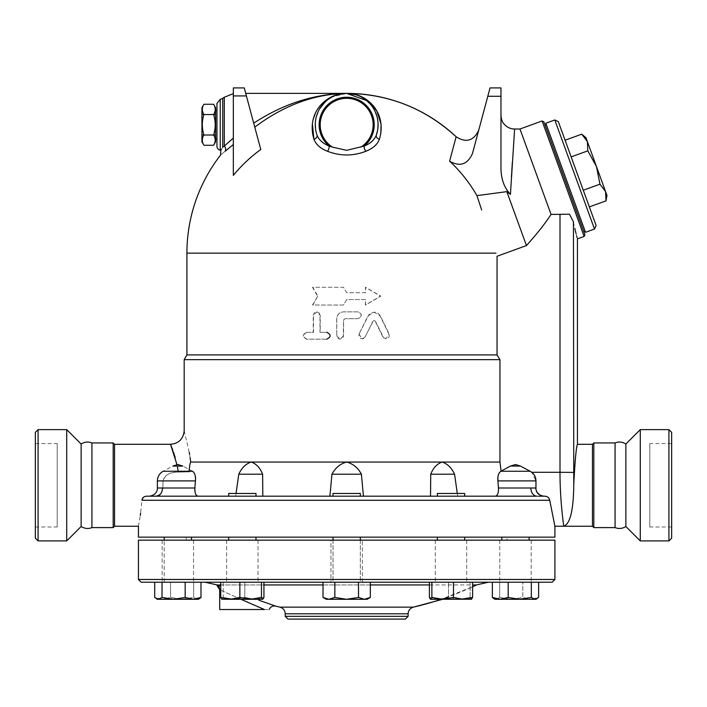 <?xml version="1.0" encoding="UTF-8"?>
<svg xmlns="http://www.w3.org/2000/svg" width="707" height="707" viewBox="0 0 707 707"><rect width="100%" height="100%" fill="white"/><g stroke="black" fill="none" stroke-linecap="round" stroke-linejoin="round"><path stroke-width="0.53" stroke-dasharray="3.54 2.65" d="M35.35 443.554L35.35 526.98L35.35 443.554L57.196 443.554L57.196 526.98L57.196 443.554M35.35 432.357L35.35 538.177M38.081 429.626L38.081 540.908M66.723 429.626L66.723 540.908M81.128 444.023L81.128 526.503M91.928 442.935L91.928 527.599M113.182 442.935L113.182 527.599M114.543 444.305L114.543 526.229M177.934 469.722L177.475 467.133M176.971 464.667L175.186 457.553M174.594 455.555L174.267 454.521M173.507 452.206L172.729 449.979M172.146 448.406L171.757 447.372M171.474 446.638L171.067 445.622M189.069 471.26L189.008 471.825L178.297 472.117C170.246 471.861 165.155 474.786 163.017 480.901L162.884 487.998C162.292 493.247 159.208 495.978 153.649 496.19L149.31 496.19L153.649 496.19C159.208 495.987 162.292 493.256 162.884 487.998L163.017 480.901C164.484 475.122 169.574 472.196 178.297 472.117L189.008 471.825L189.98 464.092M156.335 496.19L156.362 496.19A8.192 6.142 90 0 0 162.495 487.998L157.467 487.998A8.192 8.157 -90 0 1 149.31 496.19L144.829 496.482M143.998 496.906L141.957 500.282L140.622 513.105M138.439 526.229L140.295 515.447M184.182 430.651L189.237 452.347M189.582 454.318L190.095 457.562M190.696 461.892L499.946 462.051L499.946 359.642L497.048 354.914L497.048 256.252L526.459 245.55C537.187 233.61 545.38 223.235 551.053 214.415L569.489 214.221L551.593 214.221L569.489 214.221L573.43 221.848L573.775 484.065C573.563 509.862 570.231 523.914 563.779 526.229C563.903 526.945 559.909 501.228 560.006 472.294L560.006 214.221M189.989 464.031L190.713 462.051M189.741 471.26L163.158 471.26L189.741 471.26L189.008 471.825L191.129 470.862M162.495 487.998L194.885 487.998L195.486 478.356M195.273 476.341L194.549 473.708M193.294 471.799L191.632 470.915M238.78 474.203C241.776 467.804 245.903 463.757 251.162 462.051C256.261 463.757 260.079 467.804 262.615 474.203L238.78 474.203L235.696 496.19L198.04 496.19L235.696 496.19L236.05 493.459M198.04 496.19L197.076 495.916M196.608 495.554L195.671 494.122M195.583 493.919L195.318 493.124M194.999 491.657L194.885 490.631M184.182 359.642L499.946 359.642M331.937 474.203C335.357 467.804 340.27 463.757 346.669 462.051C353.076 463.757 357.989 467.804 361.41 474.203L331.937 474.203L329.913 496.19L262.818 496.19L430.528 496.19L329.913 496.19M262.818 496.19L262.818 493.795L262.818 496.19L235.696 496.19L262.818 496.19L262.615 474.203M186.913 354.914L497.048 354.914M457.296 493.459L457.65 496.19L495.307 496.19L430.528 496.19L430.731 474.203C433.258 467.804 437.085 463.757 442.184 462.051C447.443 463.757 451.57 467.804 454.566 474.203L430.731 474.203M536.984 496.19L495.307 496.19L536.984 496.19A8.192 6.142 90 0 1 530.842 487.998L535.879 487.998A8.192 8.157 -90 0 0 544.037 496.19L538.151 496.199M255.987 496.19L255.987 493.459L228.679 493.459L255.987 493.459L228.679 493.459L228.679 496.19L464.667 496.19L437.359 496.19L464.667 496.19L437.359 496.19L464.667 496.19L464.667 493.459L437.359 493.459L464.667 493.459L437.359 493.459L437.359 496.19M360.331 496.19L333.015 496.19L360.331 496.19L360.331 493.459L333.015 493.459L360.331 493.459L333.015 493.459L333.015 496.19L360.331 496.19L333.015 496.19M156.362 496.19L149.31 496.19C155.567 495.421 157.714 490.72 157.369 488.024L157.369 480.901L195.441 480.901M172.879 466.072L177.855 464.543L182.83 466.072L172.879 466.072L182.83 466.072L172.879 466.072L163.158 471.26L192.551 471.26L182.83 466.072M153.649 496.19L149.31 496.19A8.192 8.157 90 0 0 157.467 487.998M454.566 474.203L457.65 496.19L430.528 496.19M535.287 480.901L497.905 480.901L498.462 487.998C498.621 493.035 497.569 495.766 495.307 496.19M535.879 487.998L535.879 487.998A8.192 8.157 90 0 0 544.037 496.19L543.418 496.19C538.381 495.642 535.809 492.912 535.712 487.998L535.915 480.901L535.712 487.998C535.809 492.912 538.381 495.642 543.418 496.19M535.703 478.666L534.13 474.865L531.761 472.294L535.977 480.901C535.818 476.624 533.891 473.407 530.188 471.26L520.387 466.072C517.126 464.287 513.865 464.287 510.604 466.072L501.104 471.109L499.946 462.051M554.907 526.229L549.737 500.282L548.031 497.304M547.306 496.809L544.037 496.19C537.78 495.421 535.632 490.72 535.977 488.024L535.977 480.901M501.104 471.109L510.604 466.072C513.865 464.287 517.126 464.287 520.387 466.072L531.761 472.294L530.188 471.26L501.104 471.109L499.089 473.098M498.674 474.026L497.922 477.481M520.387 466.072L515.491 464.543L510.516 466.072L520.228 466.072M363.433 496.19L361.41 474.203M490.048 87.915L472.462 153.534C467.539 164.519 459.921 167.064 449.599 161.161A148.983 145.165 180 0 1 476.916 195.627L506.831 191.641L510.436 194.354C504.533 188.362 501.378 179.878 500.971 168.893L500.971 87.915M526.459 245.55L506.831 191.641M477.11 196.228L480.336 205.958M481.105 208.265L481.661 209.952M449.599 161.161L456.13 136.769M254.767 127.127L260.768 149.504L254.767 127.127M246.407 95.931L233.337 95.931L233.337 175.407L233.337 144.493L225.091 151.289C219.152 156.203 219.152 156.203 225.091 151.289A4.101 3.482 -128.9 0 0 224.296 146.075L233.337 138.068L233.337 175.407A145.156 142.947 180 0 1 260.768 149.504L244.26 87.915M312.353 123.504L313.024 119.872M315.402 113.155L318.017 108.578M320.244 105.643L321.747 103.982M322.949 102.789L326.298 100.014M330.505 97.389L346.677 93.386L341.454 93.819M327.544 151.289C320.518 148.541 315.994 144.555 313.961 139.323A4.101 3.031 160.9 0 0 316.992 135.064C318.813 139.8 322.878 143.477 329.188 146.075A4.101 1.679 111.3 0 1 327.544 151.289C340.306 156.203 353.058 156.203 365.802 151.289C372.863 148.514 377.388 144.52 379.385 139.323L380.817 133.676M253.707 123.168L245.727 93.386L253.707 123.168C283.427 103.743 314.421 93.819 346.669 93.386L346.757 93.386M233.337 95.931L233.337 87.915M233.337 138.068L233.337 144.493M514.625 129.019L512.363 162M511.426 177.121L510.436 194.354M551.053 214.415L519.972 129.019M346.669 93.386L351.892 93.819M356.187 94.853L360.906 96.797M363.46 98.246L366.359 100.314M370.512 104.344L372.624 107.102M374.038 109.382L375.019 111.264M376.813 115.966L377.335 117.998M377.98 122.346L378.051 123.389M377.838 128.674L377.573 130.406M315.799 130.539L315.508 128.63M315.295 123.531L315.357 122.408M315.525 120.738L315.614 120.11M315.967 118.202L316.418 116.372M318 111.962L319.785 108.56M325.326 101.746L328.534 99.148M332.263 96.877L337.866 94.641M337.159 94.853L332.44 96.797M329.877 98.246L326.988 100.314M322.834 104.344L320.722 107.102M319.299 109.382L318.327 111.264M316.533 115.966L316.011 117.998M315.366 122.346L315.295 123.389M315.508 128.674L315.773 130.406M379.385 139.323A4.101 3.031 19.1 0 1 376.354 135.064C374.569 139.774 370.503 143.441 364.158 146.075L346.669 150.335L329.188 146.075A27.546 27.546 0 0 1 326.572 105.953A27.546 27.546 0 0 1 366.774 105.953A27.546 27.546 0 0 1 364.158 146.075A4.101 1.679 68.7 0 0 365.802 151.289M377.582 130.344L377.883 128.294M378.059 123.681L377.909 121.551M377.803 120.65L377.679 119.792M377.414 118.369L376.849 116.089M375.638 112.643L373.499 108.454M372.898 107.508L369.788 103.522M368.02 101.755L364.803 99.148M361.074 96.877L355.48 94.641M224.296 97.239L224.296 146.075L222.723 147.118M222.714 147.136L221.406 149.354M376.354 135.064A31.408 31.408 0 0 0 346.669 93.386A31.408 31.408 0 0 0 316.992 135.064A31.408 31.408 0 0 1 346.669 93.386A31.408 31.408 0 0 1 376.354 135.064M216.952 146.172L216.952 103.399M220.231 99.387L220.231 150.184L220.231 99.387M216.952 139.102L216.952 110.425L216.952 139.102M215.591 139.102L215.591 110.425L215.591 139.102M215.591 141.833L215.591 107.694M213.611 104.265C215.75 107.685 215.75 111.096 213.62 114.516L213.611 114.507M213.611 135.019L213.611 134.993C215.75 138.431 215.75 141.842 213.611 145.262M203.916 114.507L213.62 114.516C215.75 121.348 215.75 128.179 213.62 135.01L203.908 135.01C201.769 128.179 201.769 121.348 203.908 114.516C201.778 111.096 201.778 107.685 203.916 104.265M201.937 107.694L201.937 141.833M203.916 145.262C201.778 141.842 201.778 138.431 203.908 135.01L203.916 135.019M584.123 236.447L542.092 120.968M573.439 221.918L574.835 228.538M576.046 233.61L576.673 236.041M577.089 237.614L577.433 238.878M543.842 121.781L584.936 234.697M545.009 124.989L583.77 231.489L545.009 124.989M546.29 124.52L585.051 231.021L546.29 124.52M545.822 123.239L585.52 232.303M594.499 229.033L554.809 119.969M558.309 121.604L596.134 225.533M583.284 190.236L565.087 140.233L589.355 206.904L583.284 190.236L599.951 184.174L605.563 191.57L596.469 166.56L599.951 184.174M587.817 150.838L596.469 166.56L587.367 141.559L587.817 150.838L571.15 156.901M606.977 195.432L605.563 191.57L606.023 200.841M581.755 134.171L587.367 141.559L585.962 137.697M317.823 296.153L312.794 305.026L343.522 305.026L346.669 299.565L365.395 299.565L365.395 305.026L380.552 296.153L365.395 287.272L365.395 292.733L346.669 292.733L343.522 287.272L312.794 287.272L317.823 296.153L312.503 305.026L343.496 305.026L346.669 299.565L365.554 299.565L365.554 305.026L380.843 296.153L365.554 287.272L365.554 292.733L346.669 292.733L343.496 287.272L312.503 287.272L317.576 296.153M359.032 333.969L362.081 338.909L365.112 337.018L372.845 321.376L374.047 320.616L375.258 321.376L382.902 337.018L385.863 338.909L388.823 333.969L380.048 315.879L374.047 312.096L368.011 315.879L359.032 333.969L368.789 314.907L371.387 312.75L375.134 312.158L377.874 313.139L380.101 315.446L389.274 334.172L388.983 337.38L386.543 338.892L383.698 337.76L375.435 321.261L374.41 320.625L373.128 321.261L364.538 337.999L362.532 338.892L360.287 338.326L358.891 336.364L359.138 333.969M306.865 332.334C302.605 334.614 302.605 336.885 306.865 339.166L326.97 339.166C331.344 336.885 331.344 334.614 326.97 332.334L320.218 332.334L320.218 315.269L316.86 311.858L313.51 315.269L313.51 332.334L306.52 332.334C302.234 334.614 302.234 336.885 306.52 339.166L326.97 339.166M336.762 335.745L340.164 339.166L343.584 335.745L343.584 320.05L344.945 318.68L357.91 318.68C362.302 316.409 362.302 314.129 357.91 311.858L343.584 311.858C339.44 312.255 337.159 314.535 336.762 318.68L336.762 335.745L336.673 318.68C337.08 314.535 339.378 312.255 343.558 311.858L358.007 311.858C362.435 314.129 362.435 316.409 358.007 318.68L344.928 318.68L343.558 320.05L343.248 337.159L341.631 338.812L339.333 339.077L337.38 337.831L336.673 335.745M326.97 332.334L319.988 332.334L319.962 314.818L318.919 312.777L316.824 311.858L314.544 312.556L313.272 314.712L313.228 332.334L306.52 332.334M577.433 444.305L575.763 455.114M575.41 457.942L574.287 469.908M592.457 444.305L592.457 526.229M593.818 442.935L593.818 527.599M615.072 442.935L615.072 527.599M625.872 444.023L625.872 526.503M640.277 429.626L640.277 540.908M668.919 429.626L668.919 540.908M671.65 432.357L671.65 538.177M671.65 443.554L671.65 526.98L671.65 443.554L649.804 443.554L649.804 526.98L649.804 443.554M554.907 537.152L138.439 537.152M253.38 537.152L228.679 537.152L253.38 537.152M182.07 537.152L164.201 537.152L182.07 537.152M173.63 537.152L191.509 537.152L173.63 537.152M231.286 537.152L255.987 537.152L231.286 537.152M333.015 537.152L360.331 537.152L333.015 537.152L360.331 537.152L333.015 537.152L333.015 582.214L360.331 582.214L333.015 582.214L333.015 540.157M439.966 537.152L464.667 537.152L439.966 537.152M511.276 537.152L529.145 537.152L511.276 537.152M519.716 537.152L501.837 537.152L519.716 537.152M462.06 537.152L437.359 537.152L462.06 537.152M507.113 537.152L186.233 537.152L507.113 537.152L507.113 540.157L186.233 540.157L507.113 540.157M253.38 582.214L228.679 582.214L253.38 582.214M182.07 582.214L164.201 582.214L182.07 582.214M173.63 582.214L191.509 582.214L173.63 582.214M231.286 582.214L255.987 582.214L231.286 582.214M439.966 582.214L464.667 582.214L439.966 582.214M511.276 582.214L529.145 582.214L511.276 582.214M519.716 582.214L501.837 582.214L519.716 582.214M462.06 582.214L437.359 582.214L462.06 582.214M255.041 582.214L226.629 582.214L255.041 582.214M182.706 582.214L162.15 582.214L182.706 582.214M330.973 582.214L362.373 582.214L330.973 582.214L362.373 582.214L330.973 582.214L330.973 540.157L362.373 540.157L330.973 540.157L362.373 540.157L330.973 540.157L330.973 582.214M438.305 582.214L466.708 582.214L438.305 582.214M510.64 582.214L531.196 582.214L510.64 582.214M360.331 540.157L360.331 582.214L333.015 582.214L360.331 582.214L360.331 537.152M229.634 540.157L258.037 540.157L229.634 540.157M173.003 540.157L193.559 540.157L173.003 540.157M182.706 540.157L162.15 540.157L182.706 540.157M255.041 540.157L226.629 540.157L255.041 540.157M362.373 582.214L362.373 540.157L362.373 582.214M463.712 540.157L435.309 540.157L463.712 540.157M520.343 540.157L499.787 540.157L520.343 540.157M510.64 540.157L531.196 540.157L510.64 540.157M438.305 540.157L466.708 540.157L438.305 540.157M554.907 540.157L138.439 540.157M552.176 582.214L141.17 582.214M239.867 582.214L239.867 597.45L230.296 599.28L262.933 599.218L263.941 597.45L254.379 599.28L221.742 599.218L223.2 597.45L234.008 599.28L244.808 597.45L254.379 599.28L263.941 597.45L263.941 582.214L220.734 582.214L244.808 582.214L220.734 582.214L220.734 597.45L221.857 599.28L230.296 599.28L220.734 597.45M193.674 582.214L154.718 582.214L200.982 582.214L193.674 582.214L193.674 597.45L197.333 599.28L157.369 599.28L158.377 599.28L154.718 597.45L162.628 599.28L170.546 597.45L182.114 599.28L193.674 597.45L182.114 599.28L198.331 599.28L197.333 599.28L199.392 598.67L197.333 599.28L193.674 597.45L193.674 582.214M323.019 597.45L326.192 599.28L328.932 599.28L326.192 599.28L328.932 599.28L334.844 597.45L334.844 582.214L334.844 597.45L346.669 599.28L358.502 597.45L358.502 582.214L323.019 582.214L370.327 582.214L334.844 582.214L358.502 582.214L358.502 597.45L346.669 599.28L367.154 599.28L364.414 599.28L358.502 597.45L346.669 599.28L334.844 597.45L328.932 599.28L346.669 599.28L334.844 597.45L328.932 599.28L323.019 597.45L328.932 599.28L364.414 599.28L358.502 597.45L364.414 599.28L328.932 599.28L323.019 597.45L323.019 582.214L334.844 582.214L323.019 582.214M430.643 599.28L438.967 599.28L430.528 599.28L429.405 597.45L438.967 599.28L448.538 597.45L448.538 582.214L472.612 582.214L429.405 582.214L448.538 582.214L448.538 597.45L438.967 599.28L471.489 599.28L470.146 597.45L459.338 599.28L448.538 597.45L459.338 599.28L442.679 599.28L463.05 599.28L453.479 597.45L442.679 599.28L431.88 597.45L430.643 599.28L442.679 599.28M493.954 598.67L496.014 599.28L493.954 598.67L496.014 599.28L499.672 597.45L499.672 582.214L492.364 582.214L522.8 582.214L499.672 582.214L499.672 597.45L496.014 599.28L534.969 599.28L531.319 597.45L519.751 599.28L535.977 599.28L530.718 599.28L522.8 597.45L511.232 599.28L499.672 597.45L511.232 599.28L495.015 599.28L519.751 599.28L508.183 597.45L500.273 599.28L492.364 597.45L492.364 582.214L508.183 582.214L508.183 597.45M535.977 599.28L538.628 597.45L530.718 599.28L538.628 597.45L538.628 582.214L508.183 582.214M346.669 582.214L488.325 582.214L346.669 582.214M262.704 599.28L261.466 597.45L250.667 599.28L239.867 597.45M223.2 582.214L223.2 597.45L221.963 599.28L254.379 599.28L244.808 597.45L234.008 599.28L223.2 597.45L223.2 582.214M244.808 582.214L244.808 597.45L244.808 582.214M162.027 597.45L158.377 599.28L173.595 599.28L162.027 597.45L162.027 582.214M154.718 582.214L154.718 597.45L162.628 599.28L182.114 599.28L170.546 597.45L162.628 599.28L157.369 599.28L156.318 598.67M170.546 582.214L170.546 597.45L170.546 582.214M370.327 597.45L364.414 599.28L370.327 597.45L364.414 599.28L367.154 599.28L370.327 597.45L370.327 582.214M471.604 599.218L463.05 599.28L472.612 597.45L472.612 582.214M471.383 599.28L459.338 599.28L470.146 597.45L470.146 582.214L470.146 597.45L471.383 599.28L472.612 597.45M511.232 599.28L522.8 597.45L522.8 582.214L522.8 597.45L530.718 599.28L519.751 599.28M537.028 598.67L534.969 599.28M531.319 582.214L531.319 597.45M453.479 582.214L453.479 597.45M431.88 582.214L431.88 597.45M429.405 582.214L429.405 597.45L441.265 599.28A297.665 297.665 0 0 0 472.612 586.757L441.265 599.28M261.466 582.214L261.466 597.45M200.982 582.214L200.982 597.45L193.073 599.28L198.331 599.28L199.392 598.67M193.073 599.28L185.163 597.45L173.595 599.28L193.073 599.28M185.163 582.214L185.163 597.45M334.844 582.214L334.844 597.45M358.502 582.214L358.502 597.45M219.188 585.758L220.734 586.333M258.93 600.243L275.606 606.102M220.734 590.186L240.91 599.28M264.427 609.522C270.569 609.522 270.569 609.522 264.427 609.522L219.683 609.522M261.413 608.232L259.549 607.428M257.383 606.491L254.723 605.342M252.487 604.37L249.96 603.265M245.868 601.471L243.367 600.367M241.679 599.624L219.683 589.709M405.385 619.085L287.961 619.085M498.462 487.998L530.842 487.998M531.788 472.294L573.43 472.294M549.737 500.282L141.957 500.282M186.913 253.141L495.987 253.141M487.803 96.285L500.971 96.285M360.897 147.109A26.468 26.468 0 0 0 366.694 107.482A26.468 26.468 0 0 0 326.652 107.482A26.468 26.468 0 0 0 332.449 147.109M222.732 147.109L222.732 98.317M138.439 579.484L554.907 579.484M220.734 584.945L263.941 584.945M323.019 584.945L370.327 584.945M429.405 584.945L472.612 584.945M476.421 584.945L217.014 584.945M279.928 607.136L413.418 607.136M408.116 613.782L285.23 613.782M285.23 616.345L408.116 616.345M35.35 526.98L57.196 526.98M163.158 471.26C159.455 473.407 157.52 476.624 157.369 480.901M530.188 471.26L520.467 466.072M500.795 471.26L510.516 466.072M500.971 115.365L500.971 142.761M671.65 526.98L649.804 526.98M255.987 540.157L255.987 537.152M228.679 540.157L228.679 537.152M191.509 540.157L191.509 537.152M164.201 582.214L164.201 540.157L164.201 582.214M464.667 537.152L464.667 540.157M437.359 537.152L437.359 540.157M529.145 537.152L529.145 540.157M501.837 537.152L501.837 540.157M226.629 540.157L226.629 582.214L226.629 540.157M258.037 540.157L258.037 582.214L258.037 540.157M162.15 540.157L162.15 582.214L162.15 540.157M193.559 540.157L193.559 582.214L193.559 540.157M466.708 540.157L466.708 582.214L466.708 540.157M435.309 540.157L435.309 582.214L435.309 540.157M531.196 540.157L531.196 582.214L531.196 540.157M499.787 540.157L499.787 582.214L499.787 540.157M186.233 537.152L186.233 540.157"/><path stroke-width="1.06" d="M38.081 540.908L35.35 538.177L35.35 432.357L38.081 429.626L38.081 540.908L66.723 540.908L66.723 429.626L38.081 429.626M66.723 540.908L81.128 526.503L81.128 444.023L66.723 429.626M81.128 526.503C84.699 528.695 88.295 529.057 91.928 527.599L91.928 442.935C88.145 441.477 84.548 441.84 81.128 444.023M543.418 496.19L545 496.19C547.704 496.535 549.277 497.896 549.737 500.282L554.907 526.229L554.907 537.152L138.439 537.152L138.439 526.229L114.543 526.229L113.182 527.599L91.928 527.599M113.182 527.599L113.182 442.935L91.928 442.935M114.543 526.229L114.543 444.305L113.182 442.935M178.173 471.224L177.934 469.722M177.475 467.133L178.173 471.26M175.186 457.553L174.594 455.555M174.267 454.521L173.507 452.206M172.729 449.979L172.146 448.406M171.757 447.372L171.474 446.638M171.067 445.622L170.705 444.738M574.287 469.908L573.775 484.065C575.065 459.868 576.285 446.612 577.433 444.305C576.302 446.462 575.083 459.709 573.775 484.065L573.43 221.848C578.609 244.428 578.609 244.428 573.43 221.848L569.489 214.221L551.053 214.415C545.38 223.235 537.187 233.61 526.459 245.55L497.048 256.252L497.048 354.914L499.946 359.642L184.182 359.642L184.182 430.651C183.378 438.941 178.827 443.492 170.528 444.305L176.971 464.667M153.649 496.19L146.384 496.19C143.804 496.473 142.328 497.834 141.957 500.282C137.671 534.245 137.671 534.245 141.957 500.282L549.737 500.282M144.829 496.482L143.998 496.906M140.295 515.447L140.622 513.105M499.946 359.642L499.946 462.051L190.713 462.051C182.645 420.895 182.645 420.895 190.713 462.051C190.059 462.997 189.485 466.249 189.008 471.825L189.741 471.26L192.551 471.26C194.911 473.186 195.874 476.394 195.441 480.901L194.885 487.998C194.725 493.035 195.777 495.766 198.04 496.19M189.237 452.347L189.582 454.318M190.095 457.562L190.696 461.892M195.486 478.356L195.273 476.341M194.549 473.708L193.294 471.799M197.076 495.916L196.608 495.554M195.318 493.124L194.999 491.657M194.885 490.631L194.885 487.998L162.495 487.998A8.192 6.142 -90 0 1 156.362 496.19L228.679 496.19L228.679 493.459L255.987 493.459L255.987 496.19M191.129 470.862L191.632 470.915M497.048 354.914L186.913 354.914L184.182 359.642M437.359 496.19L437.359 493.459L464.667 493.459L464.667 496.19L536.984 496.19L149.31 496.19C155.443 495.483 157.785 490.685 157.369 488.024L157.369 480.901L195.441 480.901M162.495 487.998L157.467 487.998M360.331 496.19L360.331 493.459L333.015 493.459L333.015 496.19M192.551 471.26L163.158 471.26C159.455 473.407 157.52 476.624 157.369 480.901M236.05 493.459L238.78 474.203C241.776 467.804 245.903 463.757 251.162 462.051C256.261 463.757 260.079 467.804 262.615 474.203L238.78 474.203M495.307 496.19L495.307 496.19C497.569 495.775 498.621 493.044 498.462 487.998L497.905 480.901C497.481 476.394 498.444 473.177 500.795 471.26L530.188 471.26C533.891 473.407 535.818 476.624 535.977 480.901L535.977 488.024C535.561 490.685 537.903 495.483 544.037 496.19L538.151 496.199M535.879 487.998L530.904 487.998M535.287 480.901L535.915 480.901L535.703 478.666M531.788 472.294L560.006 472.294C559.909 501.228 563.903 526.936 563.779 526.229C570.231 523.914 573.563 509.862 573.775 484.065M548.031 497.304L547.306 496.809M499.089 473.098L498.674 474.026M497.922 477.481L497.905 480.901L535.977 480.901M498.462 487.998L530.842 487.998A8.192 6.142 -90 0 0 536.984 496.19M499.946 462.051L501.104 471.109M454.566 474.203C451.57 467.804 447.443 463.757 442.184 462.051C437.085 463.757 433.258 467.804 430.731 474.203L454.566 474.203L457.296 493.459M510.516 466.072L520.467 466.072L515.491 464.543L510.516 466.072L500.795 471.26M262.615 474.203L262.818 496.19M430.528 496.19L430.731 474.203M329.913 496.19L331.937 474.203C335.357 467.804 340.27 463.757 346.669 462.051C353.076 463.757 357.989 467.804 361.41 474.203L331.937 474.203M361.41 474.203L363.433 496.19M481.661 209.952L477.11 196.228M480.336 205.958L481.105 208.265M476.916 195.627A148.983 145.165 180 0 0 449.599 161.161C459.921 167.064 467.539 164.519 472.462 153.534L490.048 87.915L500.971 87.915L500.971 168.893C501.228 179.516 504.383 188 510.436 194.354L514.608 129.187L510.436 194.354L506.831 191.641L476.916 195.627M337.866 94.641L346.651 93.386C314.739 93.898 284.099 105.149 254.767 127.127C284.099 105.149 314.739 93.898 346.669 93.386C327.677 92.847 305.76 111.618 313.961 139.323C315.994 144.555 320.518 148.541 327.544 151.289C340.288 156.203 353.04 156.203 365.802 151.289C372.828 148.541 377.352 144.555 379.385 139.323C387.586 111.618 365.669 92.847 346.669 93.386C388.673 93.934 425.154 108.392 456.13 136.769L449.599 161.161M260.768 149.504A145.156 142.947 180 0 0 233.337 175.407L233.337 87.915L244.26 87.915L260.768 149.504M233.337 138.068L224.296 146.075A4.101 3.482 51.1 0 1 225.091 151.289C219.152 156.203 219.152 156.203 225.091 151.289L233.337 144.493M327.544 151.289A4.101 1.679 111.3 0 0 329.188 146.075C322.878 143.477 318.813 139.8 316.992 135.064A4.101 3.031 160.9 0 1 313.961 139.323L312.344 123.575M313.024 119.872L315.402 113.155M318.017 108.578L320.244 105.643M321.747 103.982L322.949 102.789M326.298 100.014L330.514 97.389M478.674 130.362C473.549 140.905 466.037 143.044 456.13 136.769A159.755 159.755 0 0 0 346.669 93.386L368.789 101.366L376.866 111.079L381.073 124.123L380.817 133.676M244.26 87.915L233.337 87.915M512.363 162L511.426 177.121M506.831 191.641L526.459 245.55M490.048 87.915L500.971 87.915M542.092 120.968L584.123 236.447L584.936 234.697L543.842 121.781L542.092 120.968L519.972 129.019L551.053 214.415M377.573 130.406L376.354 135.064A4.101 3.031 -160.9 0 0 379.385 139.323M351.892 93.819L356.187 94.853M360.906 96.797L363.46 98.246M366.359 100.314L370.512 104.344M372.624 107.102L374.038 109.382M375.019 111.264L376.813 115.966M377.335 117.998L377.777 120.464M377.821 120.747L377.98 122.346M378.051 123.389L377.838 128.674M315.508 128.63L315.295 123.531M315.357 122.408L315.525 120.738M315.614 120.11L315.967 118.202M316.418 116.372L318 111.962M319.785 108.56L325.326 101.746M328.534 99.148L332.263 96.877M377.582 130.344L376.354 135.064A31.408 31.408 0 0 0 346.669 93.386A31.408 31.408 0 0 0 316.992 135.064A31.408 31.408 0 0 1 346.669 93.386A31.408 31.408 0 0 1 376.354 135.064C374.533 139.8 370.468 143.477 364.158 146.075A4.101 1.679 -111.3 0 0 365.802 151.289M332.449 147.109L346.669 150.335L364.158 146.075A27.546 27.546 0 0 0 366.774 105.953A27.546 27.546 0 0 0 326.572 105.953A27.546 27.546 0 0 0 329.188 146.075L332.449 147.109A26.468 26.468 0 0 1 326.652 107.482A26.468 26.468 0 0 1 366.694 107.482A26.468 26.468 0 0 1 360.897 147.109M341.454 93.819L337.159 94.853M332.44 96.797L329.877 98.246M326.988 100.314L322.834 104.344M320.722 107.102L319.299 109.382M318.327 111.264L316.533 115.966M316.011 117.998L315.569 120.464M315.525 120.747L315.366 122.346M315.295 123.389L315.508 128.674M377.883 128.294L378.059 123.681M377.909 121.551L377.803 120.65M377.679 119.792L377.414 118.369M376.849 116.089L375.638 112.643M373.499 108.454L372.898 107.508M369.788 103.522L368.02 101.755M364.803 99.148L361.074 96.877M355.48 94.641L346.695 93.386M221.406 149.354L221.044 149.964M220.867 150.246L220.231 150.184A4.101 4.101 0 0 1 216.952 146.172L216.952 103.399L220.231 99.387L222.732 98.317L222.732 147.109C220.231 151.342 220.231 151.342 222.732 147.109L224.296 146.075L224.296 97.239L233.337 93.642M245.727 93.386L346.669 93.386C314.421 93.819 283.427 103.743 253.707 123.168M220.231 150.184L220.231 99.387L220.231 150.184M216.952 139.102L215.591 139.102M213.611 104.274L215.591 107.694L215.591 114.507L213.611 114.507C215.741 111.087 215.741 107.676 213.611 104.265L203.916 104.265C201.787 107.676 201.787 111.087 203.916 114.507L201.937 114.507L201.937 107.694L203.908 104.274M215.591 114.507L215.591 134.993L213.611 134.993C215.732 128.17 215.732 121.357 213.611 114.534L203.916 114.534C201.787 121.357 201.787 128.17 203.916 134.993L201.937 134.993L201.937 114.507M215.591 135.019L215.591 141.833L213.611 145.253C215.741 141.851 215.741 138.431 213.611 135.019L203.916 135.019C201.787 138.431 201.787 141.851 203.916 145.262L213.611 145.262M203.908 145.253L201.937 141.833L201.937 135.019M574.835 228.538L576.046 233.61M576.673 236.041L577.089 237.614M545.009 124.989L546.29 124.52M585.52 232.303L545.822 123.239L554.809 119.969L594.499 229.033L585.52 232.303M594.499 229.033L596.134 225.533L558.309 121.604L554.809 119.969M589.355 206.904L606.023 200.841L605.563 191.57L606.977 195.432L606.023 200.841M605.563 191.57L599.951 184.174L596.469 166.56L605.563 191.57M583.284 190.236L599.951 184.174M596.469 166.56L587.817 150.838L587.367 141.559L596.469 166.56M571.15 156.901L587.817 150.838M581.755 134.171L585.962 137.697L587.367 141.559L581.755 134.171L565.087 140.233M326.802 339.166C331.212 336.885 331.212 334.614 326.802 332.334M575.763 455.114L575.41 457.942M560.006 214.221L560.006 472.294L573.43 472.4M554.907 526.229L592.457 526.229L592.457 444.305L577.433 444.305L577.433 238.878L584.123 236.447M592.457 526.229L593.818 527.599L593.818 442.935L592.457 444.305M615.072 527.599L615.072 442.935C618.855 441.477 622.452 441.84 625.872 444.023L625.872 526.503C622.46 528.686 618.855 529.048 615.072 527.599L593.818 527.599M625.872 526.503L640.277 540.908L640.277 429.626L625.872 444.023M668.919 540.908L668.919 429.626L671.65 432.357L671.65 538.177L668.919 540.908L640.277 540.908M333.015 540.157L333.015 537.152M138.439 579.484L138.439 540.157L554.907 540.157L554.907 579.484L138.439 579.484L141.17 582.214L552.176 582.214L554.907 579.484M221.963 599.28L220.734 597.45L220.734 582.214L263.941 582.214L263.941 597.45L262.704 599.28L230.296 599.28L239.867 597.45L250.667 599.28L261.466 597.45L262.704 599.28M493.954 598.67L495.015 599.28L500.273 599.28L508.183 597.45L519.751 599.28L500.273 599.28L492.364 597.45L493.954 598.67L492.364 597.45L492.364 582.214L538.628 582.214L538.628 597.45L534.969 599.28L535.977 599.28L519.751 599.28L531.319 597.45L534.969 599.28M154.718 582.214L154.718 597.45L158.377 599.28L162.027 597.45L173.595 599.28L157.369 599.28L156.318 598.67M162.027 582.214L162.027 597.45M173.595 599.28L185.163 597.45L193.073 599.28L173.595 599.28M185.163 582.214L185.163 597.45M199.392 598.67L198.331 599.28L193.073 599.28L200.982 597.45L199.392 598.67L200.982 597.45L200.982 582.214M220.734 597.45L230.296 599.28L221.742 599.218M239.867 582.214L239.867 597.45M261.466 582.214L261.466 597.45M334.844 597.45L346.669 599.28L358.502 597.45L364.414 599.28L328.932 599.28L334.844 597.45L334.844 582.214M358.502 582.214L358.502 597.45M370.327 597.45L367.154 599.28L364.414 599.28L370.327 597.45L370.327 582.214M453.479 582.214L453.479 597.45L463.05 599.28L472.612 597.45L471.383 599.28M472.612 582.214L472.612 597.45M471.604 599.218L442.679 599.28L453.479 597.45M531.319 582.214L531.319 597.45M323.019 582.214L323.019 597.45L328.932 599.28L326.192 599.28L323.019 597.45M429.405 582.214L429.405 597.45L430.413 599.218L431.88 597.45L442.679 599.28L430.643 599.28M431.88 582.214L431.88 597.45M508.183 582.214L508.183 597.45M519.751 599.28L511.232 599.28M442.679 599.28L413.418 607.136C410.051 608.232 408.284 610.45 408.116 613.782L408.116 616.345L285.23 616.345L287.961 619.085L405.385 619.085L408.116 616.345M220.734 586.333L219.188 585.758M269.181 609.522C270.454 606.756 272.602 605.616 275.606 606.102L258.859 600.216M205.021 582.214L216.704 584.839A5.462 5.462 0 0 1 219.683 589.709L220.734 590.186M240.91 599.28L264.427 609.522C270.569 609.522 270.569 609.522 264.427 609.522L261.413 608.232M259.549 607.428L257.383 606.491M254.723 605.342L252.487 604.37M249.96 603.265L245.868 601.471M243.367 600.367L241.679 599.624M472.612 584.945L476.421 584.945L472.612 586.757A297.665 297.665 0 0 0 476.421 584.945L488.325 582.214M216.607 584.795L219.683 589.709L219.683 609.522L264.427 609.522M177.855 464.543L182.83 466.072L172.879 466.072L177.855 464.543M495.987 253.141L186.913 253.141L186.913 354.914M246.407 95.931L233.337 95.931M487.803 96.285L500.971 96.285M217.014 584.945L220.734 584.945M263.941 584.945L323.019 584.945M370.327 584.945L429.405 584.945M441.265 599.28A297.665 297.665 0 0 1 413.418 607.136L279.928 607.136A297.665 297.665 0 0 1 275.606 606.102M279.928 607.136C283.242 608.126 285.009 610.344 285.23 613.782L408.116 613.782M170.528 444.305L114.543 444.305M520.467 466.072L530.188 471.26M220.814 150.335L220.584 155.036A159.755 159.755 0 0 0 186.913 253.141M519.972 129.019L514.625 129.019C510.268 128.921 506.698 127.198 503.914 123.84C501.201 121.454 500.733 113.986 500.971 115.365M222.732 98.317L224.296 97.239M216.952 110.425L215.591 110.425M583.77 231.489L585.051 231.021M615.072 442.935L593.818 442.935M668.919 429.626L640.277 429.626M164.201 540.157L164.201 537.152L164.201 540.157M191.509 540.157L191.509 537.152M255.987 540.157L255.987 537.152M228.679 540.157L228.679 537.152M360.331 540.157L360.331 537.152M464.667 540.157L464.667 537.152M437.359 540.157L437.359 537.152M529.145 540.157L529.145 537.152M501.837 540.157L501.837 537.152M535.977 599.28L537.028 598.67M285.23 613.782L285.23 616.345"/></g></svg>
